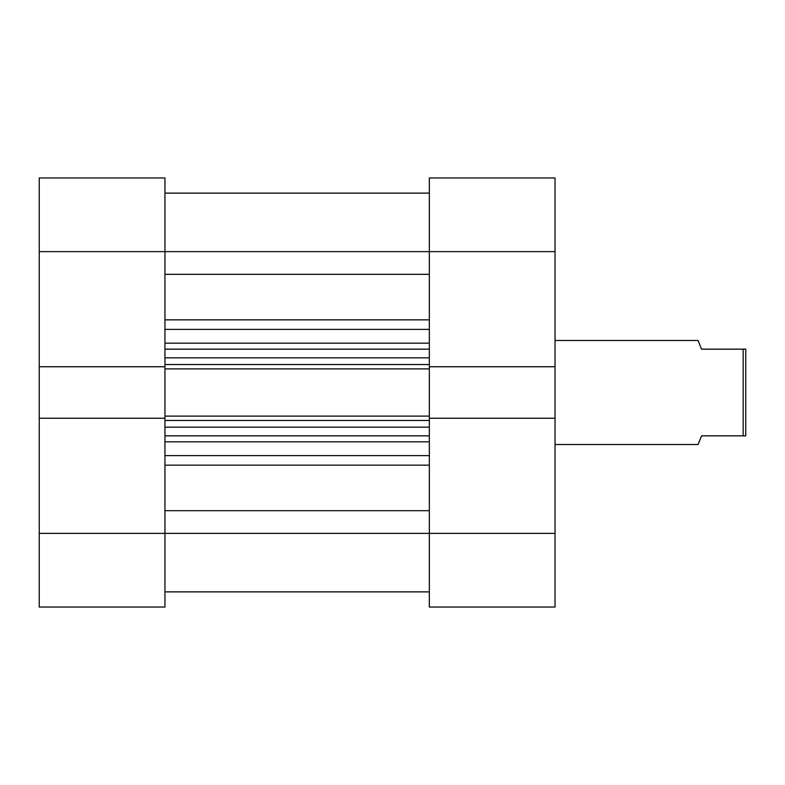 <?xml version="1.0" encoding="UTF-8"?>
<svg xmlns="http://www.w3.org/2000/svg" width="785" height="785" viewBox="0 0 785 785"><rect width="100%" height="100%" fill="white"/><g stroke="black" fill="none" stroke-linecap="round" stroke-linejoin="round"><path stroke-width="1.18" d="M39.25 366.752L164.948 366.752L164.948 251.632L39.25 251.632L39.25 607.05L164.948 607.05L39.25 607.05L39.25 533.368L164.948 533.368L164.948 418.248L39.25 418.248L39.25 533.368L164.948 533.368L164.948 418.248L39.25 418.248L39.25 366.752L164.948 366.752L164.948 177.95L39.25 177.95L39.25 366.752M164.948 607.05L164.948 533.368L429.346 533.368L429.346 418.248L555.034 418.248L555.034 533.368L429.346 533.368L429.346 607.05L555.034 607.05L555.034 177.95L429.346 177.95L429.346 366.752L429.346 251.632L555.034 251.632L555.034 366.752L429.346 366.752L555.034 366.752L555.034 418.248L429.346 418.248L429.346 607.05L555.034 607.05L555.034 533.368L164.948 533.368L164.948 607.05M39.25 251.632L164.948 251.632L164.948 177.95L39.25 177.95L39.25 251.632M555.034 177.95L429.346 177.95L429.346 251.632L555.034 251.632L555.034 177.95M698.071 340.484L555.034 340.484L698.071 340.484L701.535 349.158L698.954 342.702M743.15 349.158L701.535 349.158L743.15 349.158L743.15 435.842L743.15 349.158L745.75 349.158L743.15 349.158M701.535 435.842L745.75 435.842L745.75 349.158L745.75 435.842L701.535 435.842L698.954 442.298L701.535 435.842M698.071 444.516L698.954 442.298L698.071 444.516L555.034 444.516L698.071 444.516M164.948 274.318L429.346 274.318L164.948 274.318M429.346 251.632L164.948 251.632L429.346 251.632M429.346 418.798L429.346 366.202M164.948 418.798L164.948 366.202M429.346 441.847L164.948 441.847L429.346 441.847M164.948 455.614L429.346 455.614L164.948 455.614M429.346 329.386L164.948 329.386L429.346 329.386M164.948 343.153L429.346 343.153L164.948 343.153M429.346 319.848L164.948 319.848L429.346 319.848M429.346 510.682L164.948 510.682L429.346 510.682M164.948 465.152L429.346 465.152L164.948 465.152M429.346 349.158L164.948 349.158L429.346 349.158M429.346 366.752L429.346 368.881L164.948 368.881L429.346 368.881L429.346 416.119L164.948 416.119L429.346 416.119L429.346 418.248M164.948 357.823L429.346 357.823L164.948 357.823M429.346 364.544L164.948 364.544L429.346 364.544M429.346 435.842L164.948 435.842L429.346 435.842M429.346 420.456L164.948 420.456L429.346 420.456M164.948 427.177L429.346 427.177L164.948 427.177M164.948 418.248L164.948 366.752M164.948 591.88L429.346 591.88M164.948 193.12L429.346 193.12"/></g></svg>
